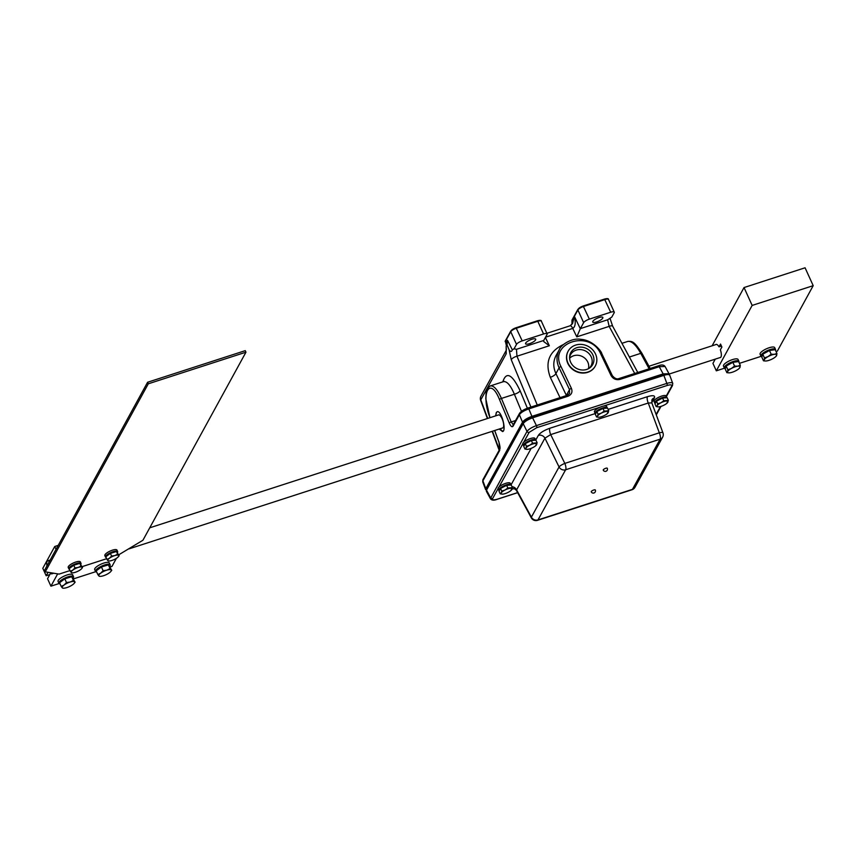 <?xml version="1.0" encoding="UTF-8"?>
<svg xmlns="http://www.w3.org/2000/svg" width="856" height="856" viewBox="0 0 856 856"><rect width="100%" height="100%" fill="white"/><g stroke="black" fill="none" stroke-linecap="round" stroke-linejoin="round"><path stroke-width="1.28" d="M46.962 565.902A6.827 2.375 72.1 0 1 47.679 560.841A6.827 2.375 72.1 0 1 49.338 561.579M52.59 573.049A6.827 2.375 72.1 0 1 51.884 573.82A6.827 2.375 72.1 0 1 49.787 572.589M70.021 570.567L59.096 574.098L45.261 571.851L148.291 383.809L245.961 352.19L142.931 540.243L118.738 554.806M106.647 558.711L82.101 566.651M45.261 571.851L44.555 570.31L147.585 382.258L148.291 383.809M245.961 352.19L245.255 350.65L147.585 382.258M568.127 351.238A15.462 13.782 28.9 0 0 568.052 351.388A15.462 13.782 28.9 0 0 568.298 364.335A15.462 13.782 28.9 0 0 581.866 373.013A15.462 13.782 28.9 0 0 595.134 366.325A15.462 13.782 28.9 0 0 595.209 366.186M568.459 364.035A15.462 13.782 28.9 0 0 582.027 372.713A15.462 13.782 28.9 0 0 595.295 366.036A15.462 13.782 28.9 0 0 588.414 346.498A15.462 13.782 28.9 0 0 568.213 351.088A15.462 13.782 28.9 0 0 568.459 364.035M571.027 362.987A12.476 11.128 28.9 0 0 589.816 367.845A12.476 11.128 28.9 0 0 587.13 348.82A12.476 11.128 28.9 0 0 569.604 356.685A12.476 11.128 28.9 0 0 571.027 362.987M589.046 368.358A11.652 10.39 28.9 0 0 585.836 351.163A11.652 10.39 28.9 0 0 569.572 357.615M588.425 368.711A10.989 9.801 28.9 0 0 582.754 356.749A10.989 9.801 28.9 0 0 569.604 358.332M603.277 469.816A2.215 0.642 -24.4 0 1 605.363 468.425A2.215 0.642 -24.4 0 1 607.279 468.253A2.215 2.215 0 0 1 606.176 471.196A2.215 2.215 0 0 1 603.234 470.083A2.215 0.642 -24.4 0 1 603.277 469.816M595.295 489.974A2.215 2.215 0 0 1 594.192 492.906A2.215 2.215 0 0 1 591.25 491.804A2.215 0.642 -24.4 0 1 591.239 491.686A2.215 0.642 -24.4 0 1 593.187 490.221A2.215 0.642 -24.4 0 1 595.295 489.974A2.215 0.642 -24.4 0 1 595.305 490.092M655.268 403.379A6.666 1.937 -24.4 0 1 654.722 402.973A6.666 1.937 -24.4 0 1 659.997 398.457A6.666 1.937 -24.4 0 1 666.867 397.473A6.666 1.937 -24.4 0 1 666.92 397.74M654.722 402.973L654.059 401.496A6.666 1.937 -24.4 0 1 659.323 396.981A6.666 1.937 -24.4 0 1 666.193 395.986L666.867 397.473M524.043 445.858A6.666 1.937 -24.4 0 1 523.508 445.441A6.666 1.937 -24.4 0 1 528.773 440.926A6.666 1.937 -24.4 0 1 535.642 439.941A6.666 1.937 -24.4 0 1 535.696 440.209M523.508 445.441L522.834 443.964A6.666 1.937 -24.4 0 1 528.099 439.449A6.666 1.937 -24.4 0 1 534.968 438.465L535.642 439.941M595.648 413.758A6.666 1.937 -24.4 0 1 595.113 413.352A6.666 1.937 -24.4 0 1 600.377 408.836A6.666 1.937 -24.4 0 1 607.246 407.841A6.666 1.937 -24.4 0 1 607.3 408.109M595.113 413.352L594.438 411.875A6.666 1.937 -24.4 0 1 599.703 407.36A6.666 1.937 -24.4 0 1 606.572 406.365L607.246 407.841M499.326 490.649A6.666 1.937 -24.4 0 1 498.791 490.242A6.666 1.937 -24.4 0 1 504.056 485.716A6.666 1.937 -24.4 0 1 510.925 484.731A6.666 1.937 -24.4 0 1 510.979 484.999L531.18 448.351M498.791 490.242L498.117 488.755A6.666 1.937 -24.4 0 1 503.382 484.239A6.666 1.937 -24.4 0 1 510.251 483.255L510.925 484.731M80.817 564.393A6.666 1.947 155.6 0 0 81.031 563.419L80.357 561.943A6.666 1.947 155.6 0 0 73.477 562.927A6.666 1.947 155.6 0 0 68.223 567.453L68.887 568.94A6.666 1.947 155.6 0 0 69.475 569.358M81.031 563.419A6.666 1.947 155.6 0 0 74.151 564.404A6.666 1.947 155.6 0 0 68.887 568.94M117.443 552.548A6.666 1.947 155.6 0 0 117.657 551.564L116.983 550.087A6.666 1.947 155.6 0 0 110.114 551.071A6.666 1.947 155.6 0 0 104.849 555.608L105.523 557.085A6.666 1.947 155.6 0 0 106.101 557.502M117.657 551.564A6.666 1.947 155.6 0 0 110.777 552.548A6.666 1.947 155.6 0 0 105.523 557.085M106.679 556.111A5.393 1.573 -24.4 0 1 110.595 553.051A5.393 1.573 -24.4 0 1 115.849 551.713M107.931 560.68L106.979 559.439L109.493 558.208A5.992 1.755 155.6 0 0 107.931 560.68L108.455 560.98L107.931 560.68A5.992 1.755 155.6 0 0 109.033 560.99A5.992 1.755 155.6 0 0 111.708 560.52A5.992 1.755 155.6 0 0 117.058 557.887A5.992 1.755 155.6 0 0 118.288 556.785A5.992 1.755 155.6 0 0 118.631 555.416L119.155 555.726L118.385 556.668M114.843 555.576L117.679 554.185L118.631 555.416A5.992 1.755 155.6 0 0 114.843 555.576A5.992 1.755 155.6 0 0 109.493 558.208L111.59 556.047L114.843 555.576M106.979 559.439L105.769 556.775L110.381 553.383L116.469 551.521L117.679 554.185M110.381 553.383L111.59 556.047M116.469 551.521L119.155 555.726M70.053 567.967A5.393 1.573 -24.4 0 1 73.969 564.907A5.393 1.573 -24.4 0 1 79.223 563.569M71.305 572.525L70.353 571.294L72.867 570.064A5.992 1.755 155.6 0 0 71.305 572.525L71.829 572.835L71.305 572.525A5.992 1.755 155.6 0 0 72.407 572.846A5.992 1.755 155.6 0 0 75.082 572.364A5.992 1.755 155.6 0 0 80.432 569.743A5.992 1.755 155.6 0 0 81.662 568.641A5.992 1.755 155.6 0 0 82.005 567.271L82.529 567.582L81.759 568.512M78.217 567.432L81.053 566.041L82.005 567.271A5.992 1.755 155.6 0 0 78.217 567.432A5.992 1.755 155.6 0 0 72.867 570.064L74.964 567.903L78.217 567.432M70.353 571.294L69.143 568.63L73.755 565.238L79.843 563.376L81.053 566.041M73.755 565.238L74.964 567.903M79.843 563.376L82.529 567.582M667.605 374.575L667.541 374.425A6.848 1.99 155.6 0 0 662.812 374.543L531.565 417.022A6.848 1.99 155.6 0 0 523.958 421.708L487.257 488.22A6.848 1.99 155.6 0 0 487.118 489.033M672.763 383.435L669.734 375.26C669.167 374.307 667.209 374.34 663.86 375.356L532.614 417.835C527.917 419.526 524.782 421.462 523.198 423.645L486.497 490.156L486.358 491.248L490.456 498.77M603.662 406.022L667.113 385.489A1.712 0.599 -107.9 0 0 666.845 383.402L536.423 425.603C531.747 427.337 528.612 429.273 527.007 431.413L490.392 498.684C491.665 500.407 493.891 500.621 497.079 499.337A1.712 0.599 72.1 0 1 496.876 499.315M523.744 442.188L529.179 432.334A1.712 1.53 -151.1 0 1 527.007 431.413L523.198 423.645M532.614 417.835L536.423 425.603A1.712 0.599 72.1 0 1 536.691 427.7L600.142 407.167M517.623 492.607L497.229 499.209A1.712 0.599 72.1 0 1 497.079 499.337L517.655 492.682M486.497 490.156L490.509 497.55A1.712 1.53 28.9 0 0 492.682 498.47L498.085 488.68M672.506 385.521A1.712 1.53 -151.1 0 1 672.484 385.553L672.73 383.328C672.174 382.386 670.205 382.407 666.845 383.402L663.86 375.356M666.439 396.521L672.484 385.553A1.712 1.53 -151.1 0 1 672.484 385.564A1.712 1.53 -151.1 0 1 671.66 386.216L666.225 396.06M515.301 488.155L513.868 488.337L516.371 490.295L544.919 438.165L550.697 434.602L648.26 403.026A5.2 1.808 72.1 0 1 647.446 396.67L608.135 409.393M595.262 413.566L549.884 428.246A5.2 1.808 -107.9 0 0 550.697 434.602L564.832 463.406A5.2 1.166 153.9 0 0 559.064 466.969A5.2 4.633 28.9 0 0 565.645 469.762A5.2 1.808 -107.9 0 0 564.832 463.406L659.323 432.826A5.2 1.808 72.1 0 1 660.137 439.182A5.2 4.633 28.9 0 0 662.63 437.159A5.2 5.2 0 0 0 662.951 432.836A5.2 1.359 159.6 0 0 659.323 432.826L648.26 403.026L651.833 402.898L651.93 399.838A5.2 4.633 28.9 0 1 651.94 399.816A5.2 4.633 28.9 0 1 654.433 397.794C655.257 395.472 652.925 395.108 647.446 396.67M511.995 486.679A5.2 4.633 -151.1 0 1 516.489 489.696L531.383 517.131A5.2 1.659 151.5 0 0 531.33 517.88A5.2 5.2 0 0 0 537.504 520.341A5.2 1.808 -107.9 0 0 537.964 519.924A5.2 4.633 -151.1 0 1 531.383 517.131L559.064 466.969L544.919 438.165A5.2 4.633 28.9 0 0 538.338 435.372L535.696 440.166M726.583 365.812A6.163 1.798 -24.4 0 1 731.912 362.57A6.163 1.798 -24.4 0 1 736.888 361.788M728.895 372.852L726.851 372.66L727.579 371.739A6.848 2.001 155.6 0 0 728.959 372.863A6.848 2.001 155.6 0 0 729.965 372.788A6.848 2.001 155.6 0 0 736.192 370.53A6.848 2.001 155.6 0 0 739.531 368.059A6.848 2.001 155.6 0 0 740.033 367.245L739.306 368.155L740.033 367.245A6.848 2.001 155.6 0 0 737.658 366.197L740.29 365.266L740.033 367.245M727.835 369.76L731.431 368.444A6.848 2.001 155.6 0 0 727.579 371.739L727.835 369.76L726.145 366.047L732.864 362.356L738.6 361.553L740.29 365.266M734.544 366.068L737.658 366.197A6.848 2.001 155.6 0 0 731.431 368.444L734.544 366.068L732.864 362.356M726.851 372.66L725.171 368.947L726.145 366.047M763.21 353.956A6.163 1.798 -24.4 0 1 768.538 350.714A6.163 1.798 -24.4 0 1 773.514 349.933M765.521 361.007L763.477 360.804L764.215 359.884A6.848 2.001 155.6 0 0 765.596 361.007A6.848 2.001 155.6 0 0 766.591 360.932A6.848 2.001 155.6 0 0 772.818 358.685A6.848 2.001 155.6 0 0 776.157 356.203A6.848 2.001 155.6 0 0 776.67 355.39L775.932 356.299L776.67 355.39A6.848 2.001 155.6 0 0 774.284 354.341L776.916 353.41L776.67 355.39M764.462 357.915L768.057 356.599A6.848 2.001 155.6 0 0 764.215 359.884L764.462 357.915L762.771 354.202L769.49 350.5L775.226 349.697L776.916 353.41M771.17 354.213L774.284 354.341A6.848 2.001 155.6 0 0 768.057 356.599L771.17 354.213L769.49 350.5M763.477 360.804L761.797 357.091L762.771 354.202M60.669 581.877A6.163 1.798 -24.4 0 1 65.067 578.549A6.163 1.798 -24.4 0 1 70.866 576.987M62.306 587.847L61.215 586.435L64.093 585.023A6.848 2.001 155.6 0 0 62.306 587.847L62.905 588.19L62.306 587.847A6.848 2.001 155.6 0 0 63.569 588.211A6.848 2.001 155.6 0 0 66.629 587.655A6.848 2.001 155.6 0 0 72.739 584.659A6.848 2.001 155.6 0 0 74.14 583.407A6.848 2.001 155.6 0 0 74.526 581.834L75.125 582.187L74.258 583.257M70.203 582.027L73.445 580.432L74.526 581.834A6.848 2.001 155.6 0 0 70.203 582.027A6.848 2.001 155.6 0 0 64.093 585.023L66.49 582.551L70.203 582.027M61.215 586.435L59.535 582.722L64.799 578.838L71.754 576.719L73.445 580.432M64.799 578.838L66.49 582.551M71.754 576.719L75.125 582.187M97.295 570.032A6.163 1.798 -24.4 0 1 101.704 566.693A6.163 1.798 -24.4 0 1 107.492 565.131M98.932 575.992L97.841 574.579L100.719 573.167A6.848 2.001 155.6 0 0 98.932 575.992L99.531 576.334L98.932 575.992A6.848 2.001 155.6 0 0 100.195 576.356A6.848 2.001 155.6 0 0 103.255 575.81A6.848 2.001 155.6 0 0 109.365 572.803A6.848 2.001 155.6 0 0 110.766 571.551A6.848 2.001 155.6 0 0 111.152 569.989L111.762 570.331L110.884 571.401M106.84 570.171L110.071 568.577L111.152 569.989A6.848 2.001 155.6 0 0 106.84 570.171A6.848 2.001 155.6 0 0 100.719 573.167L103.116 570.695L106.84 570.171M97.841 574.579L96.161 570.866L101.425 566.982L108.38 564.864L110.071 568.577M101.425 566.982L103.116 570.695M108.38 564.864L111.762 570.331M658.211 406.889L658.189 406.889A5.992 1.744 155.6 0 0 658.681 406.868L656.178 406.579L657.151 405.68A5.992 1.744 155.6 0 0 658.232 406.889L658.189 406.889M657.697 403.839L660.95 402.759A5.992 1.744 155.6 0 0 657.151 405.68L657.697 403.839L656.488 401.175L662.576 398.072L667.166 397.719L668.375 400.383L666.856 403.123L667.83 402.224A5.992 1.744 155.6 0 0 666.289 401.025A5.992 1.744 155.6 0 0 660.95 402.759L663.785 400.736L668.375 400.383M658.681 406.868A5.992 1.744 155.6 0 0 664.021 405.145A5.992 1.744 155.6 0 0 667.498 402.684A5.992 1.744 155.6 0 0 667.83 402.224M656.488 401.175L654.968 403.914L656.178 406.579M662.576 398.072L663.785 400.736M655.857 402.32A5.393 1.562 -24.4 0 1 660.062 398.832A5.393 1.562 -24.4 0 1 665.593 397.837M598.59 417.257L598.612 417.257A5.992 1.744 155.6 0 0 599.061 417.247L596.557 416.958L597.531 416.059A5.992 1.744 155.6 0 0 598.612 417.257M598.077 414.218L601.329 413.127A5.992 1.744 155.6 0 0 597.531 416.059L598.077 414.218L596.867 411.554L602.966 408.451L607.546 408.098L608.755 410.762L607.246 413.502L608.209 412.592A5.992 1.744 155.6 0 0 606.679 411.404A5.992 1.744 155.6 0 0 601.329 413.127L604.176 411.115L608.755 410.762M599.061 417.247A5.992 1.744 155.6 0 0 604.4 415.513A5.992 1.744 155.6 0 0 607.888 413.052A5.992 1.744 155.6 0 0 608.209 412.592M596.867 411.554L595.348 414.293L596.557 416.958M602.966 408.451L604.176 411.115M596.236 412.699A5.393 1.562 -24.4 0 1 600.441 409.211A5.393 1.562 -24.4 0 1 605.973 408.216M526.986 449.357L527.007 449.357A5.992 1.744 155.6 0 0 527.457 449.336L524.953 449.058L525.926 448.148A5.992 1.744 155.6 0 0 527.007 449.357M526.472 446.308L529.725 445.227A5.992 1.744 155.6 0 0 525.926 448.148L526.472 446.308L525.263 443.643L531.362 440.54L535.942 440.187L537.151 442.852L535.642 445.591L536.605 444.692A5.992 1.744 155.6 0 0 535.075 443.494A5.992 1.744 155.6 0 0 529.725 445.227L532.571 443.205L537.151 442.852M527.457 449.336A5.992 1.744 155.6 0 0 532.796 447.613A5.992 1.744 155.6 0 0 536.284 445.152A5.992 1.744 155.6 0 0 536.605 444.692M525.263 443.643L523.744 446.393L524.953 449.058M531.362 440.54L532.571 443.205M524.632 444.788A5.393 1.562 -24.4 0 1 528.837 441.3A5.393 1.562 -24.4 0 1 534.369 440.316M502.269 494.147L502.29 494.147A5.992 1.744 155.6 0 0 502.74 494.137L500.236 493.848L501.209 492.938A5.992 1.744 155.6 0 0 502.29 494.147M501.755 491.098L505.008 490.017A5.992 1.744 155.6 0 0 501.209 492.938L501.755 491.098L500.546 488.434L506.645 485.341L511.225 484.978L512.434 487.642L510.925 490.392L511.888 489.482A5.992 1.744 155.6 0 0 510.347 488.284A5.992 1.744 155.6 0 0 505.008 490.017L507.854 488.006L512.434 487.642M502.74 494.137A5.992 1.744 155.6 0 0 508.079 492.403A5.992 1.744 155.6 0 0 511.567 489.942A5.992 1.744 155.6 0 0 511.888 489.482M500.546 488.434L499.027 491.184L500.236 493.848M506.645 485.341L507.854 488.006M499.915 489.579A5.393 1.562 -24.4 0 1 504.12 486.101A5.393 1.562 -24.4 0 1 509.652 485.106M775.536 349.483L774.691 347.622A8.025 2.343 155.6 0 0 766.42 348.809A8.025 2.343 155.6 0 0 760.096 354.256L760.941 356.117A8.025 2.343 -24.4 0 1 767.265 350.66A8.025 2.343 -24.4 0 1 775.536 349.483A8.025 2.343 -24.4 0 1 775.493 350.286M761.926 356.695A8.025 2.343 -24.4 0 1 760.941 356.117M738.91 361.328L738.065 359.477A8.025 2.343 155.6 0 0 729.793 360.654A8.025 2.343 155.6 0 0 723.47 366.111L724.315 367.973A8.025 2.343 -24.4 0 1 730.639 362.516A8.025 2.343 -24.4 0 1 738.91 361.328A8.025 2.343 -24.4 0 1 738.867 362.131M725.3 368.54A8.025 2.343 -24.4 0 1 724.315 367.973M109.589 566.126L109.878 566.041A8.025 2.343 -24.4 0 0 110.146 564.832L109.301 562.97A8.025 2.343 155.6 0 0 101.029 564.158A8.025 2.343 155.6 0 0 94.695 569.604L95.54 571.466A8.025 2.343 -24.4 0 1 101.875 566.009A8.025 2.343 -24.4 0 1 110.146 564.832M96.707 572.065A8.025 2.343 -24.4 0 1 95.54 571.466M73.52 576.687L72.674 574.825A8.025 2.343 155.6 0 0 64.403 576.002A8.025 2.343 155.6 0 0 58.069 581.459L58.914 583.321A8.025 2.343 -24.4 0 1 65.249 577.864A8.025 2.343 -24.4 0 1 73.52 576.687A8.025 2.343 -24.4 0 1 73.092 578.11M60.081 583.92A8.025 2.343 -24.4 0 1 58.914 583.321M495.645 415.856L496.287 412.571L497.165 411.747C501.199 409.928 506.87 430.707 502.568 431.574L499.241 429.038M525.68 343.085A5.564 1.616 -24.4 0 1 530.913 339.607A5.564 1.616 -24.4 0 1 535.706 339.179A5.564 1.616 -24.4 0 1 531.309 342.956A5.564 1.616 -24.4 0 1 525.573 343.78A5.564 1.616 -24.4 0 1 525.68 343.085M592.833 321.353A5.564 1.616 -24.4 0 1 598.066 317.876A5.564 1.616 -24.4 0 1 602.849 317.448A5.564 1.616 -24.4 0 1 598.451 321.225A5.564 1.616 -24.4 0 1 592.727 322.049A5.564 1.616 -24.4 0 1 592.833 321.353M486.422 490.285L485.812 488.68L522.513 422.179C524.086 419.996 527.232 418.06 531.929 416.369L663.154 373.901L668.996 373.719L668.932 374.671M519.506 413.384A1.723 1.541 28.9 0 0 519.399 414.711C520.962 412.485 524.107 410.548 528.815 408.901L568.074 396.2C571.615 394.637 572.728 392.027 571.412 388.367A1.723 0.578 154.4 0 0 569.529 389.63L569.508 393.493L567.389 395.333M571.412 388.367L560.98 366.55C548.407 342.582 589.977 329.132 600.634 353.721L611.066 375.538C613.131 378.962 616.106 380.246 619.99 379.401L659.238 366.689L665.069 366.486C663.817 364.763 661.581 364.538 658.371 365.812A1.723 0.599 -107.9 0 0 658.221 365.951M527.799 408.162A1.723 0.599 72.1 0 1 527.949 408.023A1.723 0.599 72.1 0 1 528.815 408.901L531.929 416.369M568.074 396.2A1.723 0.599 -107.9 0 0 567.196 395.322L527.949 408.023C523.658 409.564 520.833 411.372 519.464 413.469A1.723 1.541 28.9 0 0 519.464 413.469L513.129 424.94A1.723 1.541 28.9 0 0 513.065 426.192L519.399 414.711L522.513 422.179M566.437 395.568A5.147 4.59 28.9 0 0 566.351 395.376L555.918 373.569C553.04 367.278 553.094 361.264 556.058 355.55L559.289 349.687C556.304 355.433 556.24 361.478 559.096 367.812L569.529 389.63L566.351 395.376A5.147 1.733 -25.6 0 1 566.212 395.633M513.268 424.694L511.214 421.955A1.723 0.61 157.4 0 0 509.299 423.142C510.807 426.427 512.07 427.454 513.065 426.192M611.066 375.538A1.723 0.578 -25.6 0 1 612.275 375.549A1.723 0.578 -25.6 0 1 612.265 375.795M515.547 420.553L511.214 421.955L501.434 398.436C497.486 389.523 493.752 385.35 490.253 385.928L490.188 385.949M663.154 373.901L659.238 366.689A1.723 0.599 -107.9 0 0 658.371 365.812L619.113 378.513A1.723 0.599 -107.9 0 0 618.963 378.652M494.629 430.525L498.909 442.06L494.725 430.493M498.92 442.06C500.022 446.126 500.311 448.469 499.786 449.111A1.723 1.541 28.9 0 0 499.786 449.122L482.966 479.595A1.723 1.541 28.9 0 0 482.966 479.606A1.723 1.541 28.9 0 0 482.902 480.847L499.722 450.374L498.962 441.878M482.966 479.606L482.72 481.832L482.902 480.847L485.812 488.68M641.925 353.293C634.66 341.983 632.605 340.913 627.694 341.448L627.705 341.448C631.535 340.763 635.88 344.733 640.748 353.346L649.137 368.797M489.91 417.514L485.801 398.671C486.401 389.705 485.245 390.208 490.253 385.928L503.489 381.648C506.945 381.091 510.572 385.286 514.381 394.242A5.147 1.83 157.4 0 0 520.095 390.721C512.091 374.125 506.324 371.172 502.782 381.872M637.774 372.478L612.661 326.2A5.147 1.637 151.5 0 0 609.151 326.382L634.713 373.473M610.061 318.272L610.093 319.267L610.007 318.314M607.632 319.791L609.151 326.382L576.784 336.857L580.304 328.725A5.147 1.787 -107.9 0 1 580.357 328.618L583.642 322.659A5.147 1.498 -24.4 0 1 589.367 319.127L610.702 312.226A5.147 1.498 -24.4 0 1 614.266 312.14A5.147 1.498 -24.4 0 1 614.169 312.782L611.762 317.137L607.632 319.791L580.357 328.618M537.258 405.006L516.971 356.214L516.457 349.302L514.092 348.745L512.337 349.879C511.578 351.955 510.486 351.923 509.085 349.772L507.052 344.872L506.431 345.985L505.447 341.105M506.217 353.785A5.147 4.59 -151.1 0 1 506.313 350.222L480.976 396.125A5.147 4.59 28.9 0 0 480.794 399.859L506.217 353.785L506.164 346.241L506.41 350.05M514.616 348.948L513.985 348.681M514.092 348.745L516.5 344.39A5.147 1.498 -24.4 0 1 522.214 340.859L543.56 333.958A5.147 1.498 -24.4 0 1 547.112 333.872A5.147 1.498 -24.4 0 1 547.016 334.514L543.731 340.474L516.457 349.302M543.731 340.474A5.147 1.787 72.1 0 0 543.678 340.581L543.774 341.63L549.338 345.738L516.971 356.214A5.147 1.83 157.4 0 0 511.257 359.745L530.934 407.06M512.337 349.879L507.512 340.335L507.052 344.872M545.529 337.21L572.739 328.404C575.35 326.864 575.895 322.851 574.387 316.346L572.589 323.408M571.915 320.829L577.896 309.979A0.845 0.76 -151.1 0 1 577.907 309.326L571.99 320.048L571.936 324.381M560.98 366.55A1.723 0.578 154.4 0 0 559.096 367.812L555.918 373.569A5.147 1.733 -25.6 0 1 550.312 377.325L560.027 397.644M498.203 415.032A6.869 2.386 72.1 0 1 498.46 414.903A6.869 2.386 72.1 0 1 502.943 420.992A6.869 2.386 72.1 0 1 502.686 427.968A6.869 2.386 72.1 0 1 502.408 428.011M497.411 411.704A10.24 3.563 -107.9 0 0 495.945 415.759M500.15 428.738A10.24 3.563 -107.9 0 0 503.114 431.221M715.209 359.231L711.636 360.301M715.274 359.124L712.93 363.383L716.322 370.83L752.157 305.421L813.2 285.669L805.079 267.789L744.035 287.552L712.117 345.803M715.766 344.626A6.912 2.397 72.1 0 1 716.098 344.422A6.912 2.397 72.1 0 1 719.019 346.841L720.538 344.059L721.897 347.033L720.367 349.815A6.912 2.397 72.1 0 1 720.356 357.573A6.912 2.397 72.1 0 1 719.96 357.605M719.019 346.841L721.447 346.049M752.157 305.421L744.035 287.552M813.2 285.669L777.366 351.078L776.05 351.506M761.102 356.342L739.413 363.351M724.476 368.198L716.322 370.83M49.809 574.579L46.181 575.756L48.075 572.311M58.208 545.379L54.741 546.503L42.8 568.309L46.181 575.756M50.493 573.338L47.54 578.731L50.921 586.178L57.662 573.873M56.036 549.349L54.741 546.503M116.395 558.347L111.965 566.426L110.231 566.982M95.701 571.69L73.605 578.838M59.075 583.546L50.921 586.178M662.812 374.543L663.272 375.549M523.958 421.708L524.257 422.372M532.025 418.038L531.565 417.022M529.179 432.334L536.691 427.7M497.229 499.209C493.666 500.225 492.147 499.979 492.682 498.47M667.113 385.489C670.676 384.462 672.195 384.708 671.66 386.216M660.447 406.536L656.113 414.411M499.027 486.978L522.802 443.879M512.102 488.99L514.713 488.626M549.884 428.246C544.127 430.311 540.275 432.687 538.338 435.372M651.748 402.662L654.433 397.794M634.949 487.332A5.2 4.633 -151.1 0 1 632.456 489.343A5.2 1.808 72.1 0 1 631.995 489.76A5.2 5.2 0 0 0 634.949 487.332L662.63 437.159M632.456 489.343L537.964 519.924L565.645 469.762L660.137 439.182L632.456 489.343M489.974 417.696L489.803 417.225C480.409 393.075 490.007 375.688 499.519 399.613L509.299 423.142M569.508 393.482L567.196 395.322A1.723 0.599 -107.9 0 0 567.047 395.451M600.634 353.721A1.723 0.578 -25.6 0 1 601.843 353.742A1.723 0.578 -25.6 0 1 601.832 353.988M521.486 411.319L514.381 394.242L501.434 398.436A1.723 0.61 157.4 0 0 499.519 399.613M619.99 379.401A1.723 0.599 -107.9 0 0 619.113 378.513C616.93 379.476 614.651 378.491 612.275 375.549L601.843 353.742C601.458 351.046 592.48 340.046 580.989 339.361C571.113 337.425 560.07 345.888 559.289 349.687M499.786 449.122A1.723 1.541 28.9 0 0 499.722 450.374M641.914 353.528A1.723 0.546 151.5 0 0 641.925 353.282A1.723 0.546 151.5 0 0 640.748 353.346L629.385 357.027M572.632 323.343L570.139 325.783A5.147 1.787 -107.9 0 1 572.739 328.404L576.784 336.857M549.338 345.738L545.39 337.478M563.494 344.497C549.167 351.335 544.78 362.281 550.312 377.325M480.976 396.125A5.147 5.147 0 0 0 480.655 400.405A5.147 1.348 -20.4 0 1 480.794 399.859L487.695 418.434M505.211 341.737L510.743 331.711A5.147 1.498 -24.4 0 1 516.468 328.19L537.803 321.278L537.354 320.807L515.943 327.784A4.301 1.252 155.6 0 0 511.171 330.726M543.56 333.958L537.803 321.278A5.147 1.498 -24.4 0 1 541.366 321.193C541.431 320.219 540.093 320.091 537.354 320.807L516.115 327.73M516.5 344.39L510.743 331.711A0.845 0.76 -151.1 0 1 510.765 331.058L505.158 341.223M507.512 340.335L505.821 343.406M509.085 349.772L511.257 359.745M499.369 449.871L492.446 431.242M527.371 408.226L520.095 390.721M510.765 331.058L516.018 327.72L522.214 340.859M583.642 322.659L577.896 309.979A5.147 1.498 -24.4 0 1 583.61 306.459L604.957 299.546A5.147 1.498 -24.4 0 1 608.52 299.461C608.573 298.487 607.236 298.359 604.507 299.076L583.268 305.999M610.702 312.226L604.507 299.076L583.171 305.988L589.367 319.127M578.314 308.995A4.301 1.252 155.6 0 1 583.097 306.052L577.907 309.326M574.387 316.346L580.304 328.725M51.884 573.82L53.714 573.231M128.999 548.867L502.943 427.84M669.082 374.072L720.698 357.369M47.679 560.841L50.183 560.027M149.746 527.81L498.738 414.86M648.955 366.24L716.493 344.38M109.033 560.99L108.402 560.99M72.407 572.846L71.776 572.835M660.993 406.386L656.295 414.903M516.361 490.295L531.33 517.88M631.995 489.76L537.504 520.341M651.833 402.898L662.951 432.836M63.569 588.211L62.841 588.2M100.195 576.356L99.467 576.345M523.883 421.858L523.487 420.992M519.753 429.327L519.218 428.15M499.166 466.648L498.62 465.461M495.036 474.117L494.5 472.94M668.996 373.719L665.069 366.486M650.164 368.465L641.925 353.282M610.285 319.095L612.65 326.2M499.166 450.235L492.147 431.338M487.396 418.531L480.655 400.405M570.139 325.783L546.866 333.316M541.366 321.193L547.112 333.872M608.52 299.461L614.266 312.14M504.098 381.284L503.489 381.648M621.948 343.31L627.705 341.448M485.641 489.685L482.72 481.842"/></g></svg>
